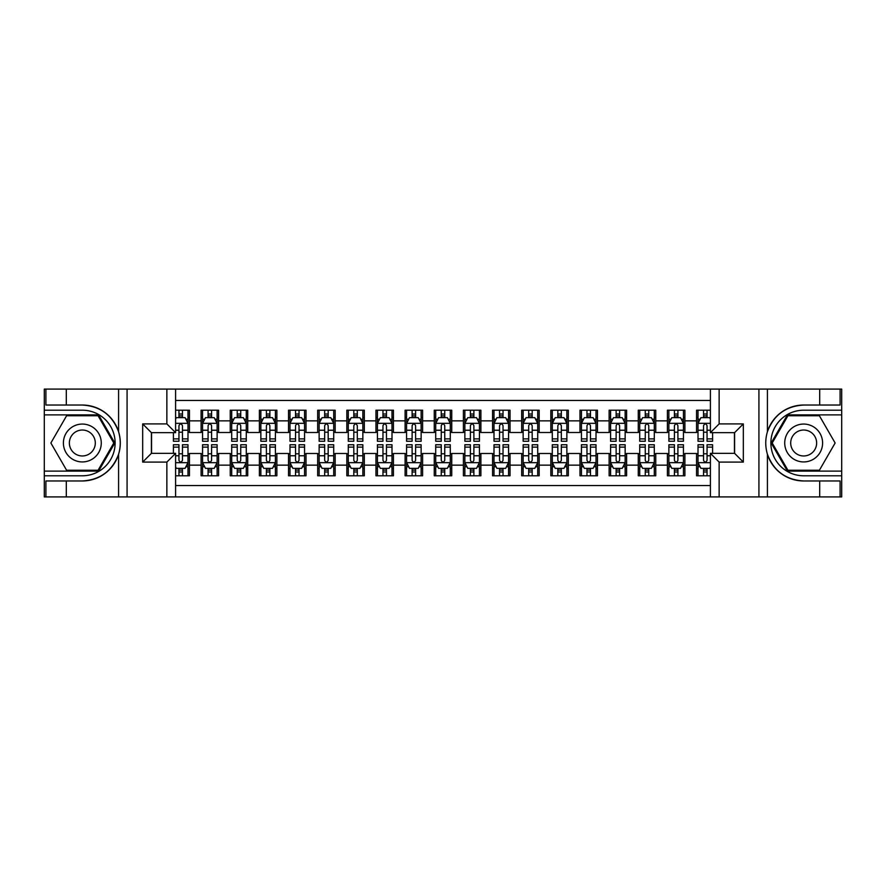 <?xml version="1.0" encoding="UTF-8"?>
<svg xmlns="http://www.w3.org/2000/svg" width="886" height="886" viewBox="0 0 886 886"><rect width="100%" height="100%" fill="white"/><g stroke="black" fill="none" stroke-linecap="round" stroke-linejoin="round"><path stroke-width="1.33" d="M175.594 496.913L710.406 496.913L710.406 453.344L734.594 453.344L734.594 432.656L710.406 432.656L710.406 389.087L175.594 389.087L175.594 432.656L151.406 432.656L151.406 453.344L175.594 453.344L175.594 496.913L66.306 496.913L66.306 480.965L82.332 480.965C100.173 479.88 112.256 470.987 118.58 454.274C120.806 446.765 120.806 439.246 118.58 431.726C112.256 415.013 100.173 406.12 82.332 405.035L66.306 405.035L66.306 389.087L44.3 389.087L44.3 471.119L98.567 471.119L114.815 443L98.567 414.881L44.3 414.881M710.406 410.207L696.562 410.207L696.562 420.85L684.9 420.85L684.9 432.512L696.562 432.512L696.562 420.85M684.9 420.85L684.9 410.207L667.413 410.207L667.413 420.85L655.762 420.85L655.762 432.512L667.413 432.512L667.413 420.85M655.762 420.85L655.762 410.207L638.274 410.207L638.274 420.85L626.612 420.85L626.612 432.512L638.274 432.512L638.274 420.85M626.612 420.85L626.612 410.207L609.125 410.207L609.125 420.85L597.463 420.85L597.463 432.512L609.125 432.512L609.125 420.85M597.463 420.85L597.463 410.207L579.976 410.207L579.976 420.85L568.325 420.85L568.325 432.512L579.976 432.512L579.976 420.85M568.325 420.85L568.325 410.207L550.837 410.207L550.837 420.85L539.175 420.85L539.175 432.512L550.837 432.512L550.837 420.85M539.175 420.85L539.175 410.207L521.688 410.207L521.688 420.85L510.037 420.85L510.037 432.512L521.688 432.512L521.688 420.85M510.037 420.85L510.037 410.207L492.55 410.207L492.55 420.85L480.888 420.85L480.888 432.512L492.55 432.512L492.55 420.85M480.888 420.85L480.888 410.207L463.4 410.207L463.4 420.85L451.738 420.85L451.738 432.512L463.4 432.512L463.4 420.85M451.738 420.85L451.738 410.207L434.262 410.207L434.262 420.85L422.6 420.85L422.6 432.512L434.262 432.512L434.262 420.85M422.6 420.85L422.6 410.207L405.112 410.207L405.112 420.85L393.45 420.85L393.45 432.512L405.112 432.512L405.112 420.85M393.45 420.85L393.45 410.207L375.963 410.207L375.963 420.85L364.312 420.85L364.312 432.512L375.963 432.512L375.963 420.85M364.312 420.85L364.312 410.207L346.825 410.207L346.825 420.85L335.163 420.85L335.163 432.512L346.825 432.512L346.825 420.85M335.163 420.85L335.163 410.207L317.675 410.207L317.675 420.85L306.024 420.85L306.024 432.512L317.675 432.512L317.675 420.85M306.024 420.85L306.024 410.207L288.537 410.207L288.537 420.85L276.875 420.85L276.875 432.512L288.537 432.512L288.537 420.85M276.875 420.85L276.875 410.207L259.388 410.207L259.388 420.85L247.726 420.85L247.726 432.512L259.388 432.512L259.388 420.85M247.726 420.85L247.726 410.207L230.238 410.207L230.238 420.85L218.587 420.85L218.587 432.512L230.238 432.512L230.238 420.85M218.587 420.85L218.587 410.207L201.1 410.207L201.1 432.512L189.438 432.512L189.438 410.207L175.594 410.207M175.594 475.793L189.438 475.793L189.438 453.488L201.1 453.488L201.1 475.793L218.587 475.793L218.587 453.488L230.238 453.488L230.238 465.15L218.587 465.15M230.238 465.15L230.238 475.793L247.726 475.793L247.726 453.488L259.388 453.488L259.388 465.15L247.726 465.15M259.388 465.15L259.388 475.793L276.875 475.793L276.875 453.488L288.537 453.488L288.537 465.15L276.875 465.15M288.537 465.15L288.537 475.793L306.024 475.793L306.024 453.488L317.675 453.488L317.675 465.15L306.024 465.15M317.675 465.15L317.675 475.793L335.163 475.793L335.163 453.488L346.825 453.488L346.825 465.15L335.163 465.15M346.825 465.15L346.825 475.793L364.312 475.793L364.312 453.488L375.963 453.488L375.963 465.15L364.312 465.15M375.963 465.15L375.963 475.793L393.45 475.793L393.45 453.488L405.112 453.488L405.112 465.15L393.45 465.15M405.112 465.15L405.112 475.793L422.6 475.793L422.6 453.488L434.262 453.488L434.262 465.15L422.6 465.15M434.262 465.15L434.262 475.793L451.738 475.793L451.738 453.488L463.4 453.488L463.4 465.15L451.738 465.15M463.4 465.15L463.4 475.793L480.888 475.793L480.888 453.488L492.55 453.488L492.55 465.15L480.888 465.15M492.55 465.15L492.55 475.793L510.037 475.793L510.037 453.488L521.688 453.488L521.688 465.15L510.037 465.15M521.688 465.15L521.688 475.793L539.175 475.793L539.175 453.488L550.837 453.488L550.837 465.15L539.175 465.15M550.837 465.15L550.837 475.793L568.325 475.793L568.325 453.488L579.976 453.488L579.976 465.15L568.325 465.15M579.976 465.15L579.976 475.793L597.463 475.793L597.463 453.488L609.125 453.488L609.125 465.15L597.463 465.15M609.125 465.15L609.125 475.793L626.612 475.793L626.612 453.488L638.274 453.488L638.274 465.15L626.612 465.15M638.274 465.15L638.274 475.793L655.762 475.793L655.762 453.488L667.413 453.488L667.413 465.15L655.762 465.15M667.413 465.15L667.413 475.793L684.9 475.793L684.9 453.488L696.562 453.488L696.562 465.15L684.9 465.15M710.406 400.45L175.594 400.45M175.594 485.55L710.406 485.55M696.562 465.15L696.562 475.793L710.406 475.793M151.55 432.656L151.55 453.344M734.45 453.344L734.45 432.656M178.95 417.494L182.45 417.494M187.987 417.494L189.438 417.494M178.95 432.213L182.45 432.213M187.987 432.213L189.438 432.213M178.95 453.787L182.45 453.787M187.987 453.787L189.438 453.787M178.95 468.506L182.45 468.506M187.987 468.506L189.438 468.506M201.1 432.213L202.551 432.213M208.088 432.213L211.588 432.213M217.125 432.213L218.587 432.213M201.1 417.494L202.551 417.494M208.088 417.494L211.588 417.494M217.125 417.494L218.587 417.494M201.1 453.787L202.551 453.787M208.088 453.787L211.588 453.787M217.125 453.787L218.587 453.787M201.1 468.506L202.551 468.506M208.088 468.506L211.588 468.506M217.125 468.506L218.587 468.506M230.238 453.787L231.7 453.787M237.238 453.787L240.737 453.787M246.275 453.787L247.726 453.787M230.238 468.506L231.7 468.506M237.238 468.506L240.737 468.506M246.275 468.506L247.726 468.506M230.238 417.494L231.7 417.494M237.238 417.494L240.737 417.494M246.275 417.494L247.726 417.494M230.238 432.213L231.7 432.213M237.238 432.213L240.737 432.213M246.275 432.213L247.726 432.213M259.388 453.787L260.849 453.787M266.387 453.787L269.876 453.787M275.413 453.787L276.875 453.787M259.388 468.506L260.849 468.506M266.387 468.506L269.876 468.506M275.413 468.506L276.875 468.506M259.388 417.494L260.849 417.494M266.387 417.494L269.876 417.494M275.413 417.494L276.875 417.494M259.388 432.213L260.849 432.213M266.387 432.213L269.876 432.213M275.413 432.213L276.875 432.213M288.537 453.787L289.988 453.787M295.525 453.787L299.025 453.787M304.562 453.787L306.024 453.787M288.537 468.506L289.988 468.506M295.525 468.506L299.025 468.506M304.562 468.506L306.024 468.506M288.537 417.494L289.988 417.494M295.525 417.494L299.025 417.494M304.562 417.494L306.024 417.494M288.537 432.213L289.988 432.213M295.525 432.213L299.025 432.213M304.562 432.213L306.024 432.213M317.675 453.787L319.137 453.787M324.675 453.787L328.174 453.787M333.712 453.787L335.163 453.787M317.675 468.506L319.137 468.506M324.675 468.506L328.174 468.506M333.712 468.506L335.163 468.506M317.675 417.494L319.137 417.494M324.675 417.494L328.174 417.494M333.712 417.494L335.163 417.494M317.675 432.213L319.137 432.213M324.675 432.213L328.174 432.213M333.712 432.213L335.163 432.213M346.825 453.787L348.276 453.787M353.813 453.787L357.313 453.787M362.85 453.787L364.312 453.787M346.825 468.506L348.276 468.506M353.813 468.506L357.313 468.506M362.85 468.506L364.312 468.506M346.825 417.494L348.276 417.494M353.813 417.494L357.313 417.494M362.85 417.494L364.312 417.494M346.825 432.213L348.276 432.213M353.813 432.213L357.313 432.213M362.85 432.213L364.312 432.213M375.963 453.787L377.425 453.787M382.962 453.787L386.462 453.787M392 453.787L393.45 453.787M375.963 468.506L377.425 468.506M382.962 468.506L386.462 468.506M392 468.506L393.45 468.506M375.963 417.494L377.425 417.494M382.962 417.494L386.462 417.494M392 417.494L393.45 417.494M375.963 432.213L377.425 432.213M382.962 432.213L386.462 432.213M392 432.213L393.45 432.213M405.112 453.787L406.574 453.787M412.112 453.787L415.6 453.787M421.138 453.787L422.6 453.787M405.112 468.506L406.574 468.506M412.112 468.506L415.6 468.506M421.138 468.506L422.6 468.506M405.112 417.494L406.574 417.494M412.112 417.494L415.6 417.494M421.138 417.494L422.6 417.494M405.112 432.213L406.574 432.213M412.112 432.213L415.6 432.213M421.138 432.213L422.6 432.213M434.262 453.787L435.713 453.787M441.25 453.787L444.75 453.787M450.287 453.787L451.738 453.787M434.262 468.506L435.713 468.506M441.25 468.506L444.75 468.506M450.287 468.506L451.738 468.506M434.262 417.494L435.713 417.494M441.25 417.494L444.75 417.494M450.287 417.494L451.738 417.494M434.262 432.213L435.713 432.213M441.25 432.213L444.75 432.213M450.287 432.213L451.738 432.213M463.4 453.787L464.862 453.787M470.4 453.787L473.888 453.787M479.426 453.787L480.888 453.787M463.4 468.506L464.862 468.506M470.4 468.506L473.888 468.506M479.426 468.506L480.888 468.506M463.4 417.494L464.862 417.494M470.4 417.494L473.888 417.494M479.426 417.494L480.888 417.494M463.4 432.213L464.862 432.213M470.4 432.213L473.888 432.213M479.426 432.213L480.888 432.213M492.55 453.787L494 453.787M499.538 453.787L503.038 453.787M508.575 453.787L510.037 453.787M492.55 468.506L494 468.506M499.538 468.506L503.038 468.506M508.575 468.506L510.037 468.506M492.55 417.494L494 417.494M499.538 417.494L503.038 417.494M508.575 417.494L510.037 417.494M492.55 432.213L494 432.213M499.538 432.213L503.038 432.213M508.575 432.213L510.037 432.213M521.688 453.787L523.15 453.787M528.687 453.787L532.187 453.787M537.724 453.787L539.175 453.787M521.688 468.506L523.15 468.506M528.687 468.506L532.187 468.506M537.724 468.506L539.175 468.506M521.688 417.494L523.15 417.494M528.687 417.494L532.187 417.494M537.724 417.494L539.175 417.494M521.688 432.213L523.15 432.213M528.687 432.213L532.187 432.213M537.724 432.213L539.175 432.213M550.837 453.787L552.288 453.787M557.826 453.787L561.325 453.787M566.863 453.787L568.325 453.787M550.837 468.506L552.288 468.506M557.826 468.506L561.325 468.506M566.863 468.506L568.325 468.506M550.837 417.494L552.288 417.494M557.826 417.494L561.325 417.494M566.863 417.494L568.325 417.494M550.837 432.213L552.288 432.213M557.826 432.213L561.325 432.213M566.863 432.213L568.325 432.213M579.976 453.787L581.438 453.787M586.975 453.787L590.475 453.787M596.012 453.787L597.463 453.787M579.976 468.506L581.438 468.506M586.975 468.506L590.475 468.506M596.012 468.506L597.463 468.506M579.976 417.494L581.438 417.494M586.975 417.494L590.475 417.494M596.012 417.494L597.463 417.494M579.976 432.213L581.438 432.213M586.975 432.213L590.475 432.213M596.012 432.213L597.463 432.213M609.125 453.787L610.587 453.787M616.124 453.787L619.613 453.787M625.151 453.787L626.612 453.787M609.125 468.506L610.587 468.506M616.124 468.506L619.613 468.506M625.151 468.506L626.612 468.506M609.125 417.494L610.587 417.494M616.124 417.494L619.613 417.494M625.151 417.494L626.612 417.494M609.125 432.213L610.587 432.213M616.124 432.213L619.613 432.213M625.151 432.213L626.612 432.213M638.274 453.787L639.725 453.787M645.263 453.787L648.762 453.787M654.3 453.787L655.762 453.787M638.274 468.506L639.725 468.506M645.263 468.506L648.762 468.506M654.3 468.506L655.762 468.506M638.274 417.494L639.725 417.494M645.263 417.494L648.762 417.494M654.3 417.494L655.762 417.494M638.274 432.213L639.725 432.213M645.263 432.213L648.762 432.213M654.3 432.213L655.762 432.213M667.413 453.787L668.875 453.787M674.412 453.787L677.912 453.787M683.449 453.787L684.9 453.787M667.413 468.506L668.875 468.506M674.412 468.506L677.912 468.506M683.449 468.506L684.9 468.506M667.413 417.494L668.875 417.494M674.412 417.494L677.912 417.494M683.449 417.494L684.9 417.494M667.413 432.213L668.875 432.213M674.412 432.213L677.912 432.213M683.449 432.213L684.9 432.213M696.562 453.787L698.013 453.787M703.55 453.787L707.05 453.787M696.562 468.506L698.013 468.506M703.55 468.506L707.05 468.506M696.562 417.494L698.013 417.494M703.55 417.494L707.05 417.494M696.562 432.213L698.013 432.213M703.55 432.213L707.05 432.213M182.45 414.006L178.95 414.006M173.412 438.88L173.412 441.25L178.95 441.25L178.95 438.88L173.412 438.88L173.412 432.656M185.872 419.244L187.987 419.244L187.987 441.25L182.45 441.25L182.45 425.657C181.287 423.408 180.113 423.408 178.95 425.657L178.95 438.88M187.987 419.244L187.987 410.207M187.987 423.475L185.074 417.649L176.325 417.649L175.594 419.1M178.95 417.649L178.95 410.207M182.45 410.207L182.45 417.649M178.95 471.994L182.45 471.994M175.594 466.9L176.325 468.351L185.074 468.351L187.987 462.525L187.987 444.75L182.45 444.75L182.45 447.12L187.987 447.12M187.987 462.525L187.987 475.793M173.412 453.344L173.412 444.75L178.95 444.75L178.95 460.343C180.113 462.592 181.276 462.592 182.45 460.343L182.45 447.12M182.45 468.351L182.45 475.793M178.95 475.793L178.95 468.351M91.801 426.598A18.949 18.949 0 0 0 65.929 433.531A18.949 18.949 0 0 0 72.862 459.402A18.949 18.949 0 0 0 98.745 452.469A18.949 18.949 0 0 0 91.801 426.598M88.822 431.77A12.969 12.969 0 0 0 71.102 436.51A12.969 12.969 0 0 0 75.853 454.23A12.969 12.969 0 0 0 93.562 449.49A12.969 12.969 0 0 0 88.822 431.77M98.069 470.256L66.605 470.256L50.867 443L66.605 415.744L98.069 415.744L113.796 443L98.069 470.256M813.138 426.598A18.949 18.949 0 0 0 787.255 433.531A18.949 18.949 0 0 0 794.199 459.402A18.949 18.949 0 0 0 820.071 452.469A18.949 18.949 0 0 0 813.138 426.598M810.147 431.77A12.969 12.969 0 0 0 792.438 436.51A12.969 12.969 0 0 0 797.178 454.23A12.969 12.969 0 0 0 814.898 449.49A12.969 12.969 0 0 0 810.147 431.77M819.395 470.256L787.931 470.256L772.204 443L787.931 415.744L819.395 415.744L835.133 443L819.395 470.256M166.856 496.913L166.856 462.093L142.668 462.093L142.668 423.907L166.856 423.907L166.856 389.087L127.075 389.087L127.075 496.913M118.58 431.726L118.58 389.087L66.306 389.087M66.306 496.913L44.3 496.913L44.3 471.119M44.3 475.793L82.332 475.793A32.793 32.793 0 0 0 115.125 443A32.793 32.793 0 0 0 82.332 410.207L44.3 410.207M82.332 480.965A37.965 37.965 0 0 0 120.297 443A37.965 37.965 0 0 0 82.332 405.035M118.58 389.087L127.075 389.087M166.856 389.087L175.594 389.087M66.306 480.965L45.906 480.965L45.906 496.913M66.306 405.035L45.906 405.035L45.906 389.087M166.856 462.093L175.594 453.344M142.668 462.093L151.406 453.344M142.668 423.907L151.406 432.656M166.856 423.907L175.594 432.656M710.406 389.087L819.694 389.087L819.694 405.035L803.668 405.035C785.827 406.12 773.744 415.013 767.42 431.726C765.194 439.234 765.194 446.754 767.42 454.274C773.744 470.987 785.827 479.88 803.668 480.965L819.694 480.965L819.694 496.913L841.7 496.913L841.7 414.881L787.433 414.881L771.185 443L787.433 471.119L841.7 471.119M719.144 389.087L719.144 423.907L743.332 423.907L743.332 462.093L719.144 462.093L719.144 496.913L758.925 496.913L758.925 389.087M803.668 480.965A37.965 37.965 0 0 1 767.42 454.274L767.42 496.913L819.694 496.913M819.694 389.087L841.7 389.087L841.7 414.881M841.7 410.207L803.668 410.207A32.793 32.793 0 0 0 770.875 443A32.793 32.793 0 0 0 803.668 475.793L841.7 475.793M803.668 405.035A37.965 37.965 0 0 0 767.42 431.726L767.42 389.087M767.42 496.913L758.925 496.913M719.144 496.913L710.406 496.913M819.694 405.035L840.094 405.035L840.094 389.087M819.694 480.965L840.094 480.965L840.094 496.913M719.144 423.907L710.406 432.656M743.332 423.907L734.594 432.656M743.332 462.093L734.594 453.344M719.144 462.093L710.406 453.344M211.588 414.006L208.088 414.006M217.125 438.88L211.588 438.88L211.588 441.25L217.125 441.25L217.125 423.475L214.213 417.649L205.474 417.649L202.551 423.475L202.551 441.25L208.088 441.25L208.088 438.88L202.551 438.88M202.551 423.475L202.551 410.207M217.125 423.475L217.125 410.207M208.088 417.649L208.088 410.207M211.588 410.207L211.588 417.649M211.588 438.88L211.588 425.657C210.425 423.408 209.262 423.408 208.088 425.657L208.088 438.88M240.737 414.006L237.238 414.006M246.275 438.88L240.737 438.88L240.737 441.25L246.275 441.25L246.275 423.475L243.362 417.649L234.613 417.649L231.7 423.475L231.7 441.25L237.238 441.25L237.238 438.88L231.7 438.88M231.7 423.475L231.7 410.207M246.275 423.475L246.275 410.207M237.238 417.649L237.238 410.207M240.737 410.207L240.737 417.649M240.737 438.88L240.737 425.657C239.574 423.408 238.4 423.408 237.238 425.657L237.238 438.88M269.876 414.006L266.387 414.006M275.413 438.88L269.876 438.88L269.876 441.25L275.413 441.25L275.413 423.475L272.5 417.649L263.762 417.649L260.849 423.475L260.849 441.25L266.387 441.25L266.387 438.88L260.849 438.88M260.849 423.475L260.849 410.207M275.413 423.475L275.413 410.207M266.387 417.649L266.387 410.207M269.876 410.207L269.876 417.649M269.876 438.88L269.876 425.657C268.713 423.408 267.55 423.408 266.387 425.657L266.387 438.88M299.025 414.006L295.525 414.006M304.562 438.88L299.025 438.88L299.025 441.25L304.562 441.25L304.562 423.475L301.65 417.649L292.901 417.649L289.988 423.475L289.988 441.25L295.525 441.25L295.525 438.88L289.988 438.88M289.988 423.475L289.988 410.207M304.562 423.475L304.562 410.207M295.525 417.649L295.525 410.207M299.025 410.207L299.025 417.649M299.025 438.88L299.025 425.657C297.862 423.408 296.699 423.408 295.525 425.657L295.525 438.88M208.088 471.994L211.588 471.994M202.551 447.12L208.088 447.12L208.088 444.75L202.551 444.75L202.551 462.525L205.474 468.351L214.213 468.351L217.125 462.525L217.125 444.75L211.588 444.75L211.588 447.12L217.125 447.12M217.125 462.525L217.125 475.793M202.551 462.525L202.551 475.793M211.588 468.351L211.588 475.793M208.088 475.793L208.088 468.351M208.088 447.12L208.088 460.343C209.262 462.592 210.425 462.592 211.588 460.343L211.588 447.12M237.238 471.994L240.737 471.994M231.7 447.12L237.238 447.12L237.238 444.75L231.7 444.75L231.7 462.525L234.613 468.351L243.362 468.351L246.275 462.525L246.275 444.75L240.737 444.75L240.737 447.12L246.275 447.12M246.275 462.525L246.275 475.793M231.7 462.525L231.7 475.793M240.737 468.351L240.737 475.793M237.238 475.793L237.238 468.351M237.238 447.12L237.238 460.343C238.4 462.592 239.563 462.592 240.737 460.343L240.737 447.12M266.387 471.994L269.876 471.994M260.849 447.12L266.387 447.12L266.387 444.75L260.849 444.75L260.849 462.525L263.762 468.351L272.5 468.351L275.413 462.525L275.413 444.75L269.876 444.75L269.876 447.12L275.413 447.12M275.413 462.525L275.413 475.793M260.849 462.525L260.849 475.793M269.876 468.351L269.876 475.793M266.387 475.793L266.387 468.351M266.387 447.12L266.387 460.343C267.55 462.592 268.713 462.592 269.876 460.343L269.876 447.12M295.525 471.994L299.025 471.994M289.988 447.12L295.525 447.12L295.525 444.75L289.988 444.75L289.988 462.525L292.901 468.351L301.65 468.351L304.562 462.525L304.562 444.75L299.025 444.75L299.025 447.12L304.562 447.12M304.562 462.525L304.562 475.793M289.988 462.525L289.988 475.793M299.025 468.351L299.025 475.793M295.525 475.793L295.525 468.351M295.525 447.12L295.525 460.343C296.688 462.592 297.862 462.592 299.025 460.343L299.025 447.12M328.174 414.006L324.675 414.006M333.712 438.88L328.174 438.88L328.174 441.25L333.712 441.25L333.712 423.475L330.788 417.649L322.05 417.649L319.137 423.475L319.137 441.25L324.675 441.25L324.675 438.88L319.137 438.88M319.137 423.475L319.137 410.207M333.712 423.475L333.712 410.207M324.675 417.649L324.675 410.207M328.174 410.207L328.174 417.649M328.174 438.88L328.174 425.657C327 423.408 325.838 423.408 324.675 425.657L324.675 438.88M324.675 471.994L328.174 471.994M319.137 447.12L324.675 447.12L324.675 444.75L319.137 444.75L319.137 462.525L322.05 468.351L330.788 468.351L333.712 462.525L333.712 444.75L328.174 444.75L328.174 447.12L333.712 447.12M333.712 462.525L333.712 475.793M319.137 462.525L319.137 475.793M328.174 468.351L328.174 475.793M324.675 475.793L324.675 468.351M324.675 447.12L324.675 460.343C325.838 462.592 327 462.592 328.174 460.343L328.174 447.12M357.313 414.006L353.813 414.006M362.85 438.88L357.313 438.88L357.313 441.25L362.85 441.25L362.85 423.475L359.938 417.649L351.199 417.649L348.276 423.475L348.276 441.25L353.813 441.25L353.813 438.88L348.276 438.88M348.276 423.475L348.276 410.207M362.85 423.475L362.85 410.207M353.813 417.649L353.813 410.207M357.313 410.207L357.313 417.649M357.313 438.88L357.313 425.657C356.15 423.408 354.987 423.408 353.813 425.657L353.813 438.88M353.813 471.994L357.313 471.994M348.276 447.12L353.813 447.12L353.813 444.75L348.276 444.75L348.276 462.525L351.199 468.351L359.938 468.351L362.85 462.525L362.85 444.75L357.313 444.75L357.313 447.12L362.85 447.12M362.85 462.525L362.85 475.793M348.276 462.525L348.276 475.793M357.313 468.351L357.313 475.793M353.813 475.793L353.813 468.351M353.813 447.12L353.813 460.343C354.976 462.592 356.15 462.592 357.313 460.343L357.313 447.12M386.462 414.006L382.962 414.006M392 438.88L386.462 438.88L386.462 441.25L392 441.25L392 423.475L389.087 417.649L380.338 417.649L377.425 423.475L377.425 441.25L382.962 441.25L382.962 438.88L377.425 438.88M377.425 423.475L377.425 410.207M392 423.475L392 410.207M382.962 417.649L382.962 410.207M386.462 410.207L386.462 417.649M386.462 438.88L386.462 425.657C385.299 423.408 384.125 423.408 382.962 425.657L382.962 438.88M382.962 471.994L386.462 471.994M377.425 447.12L382.962 447.12L382.962 444.75L377.425 444.75L377.425 462.525L380.338 468.351L389.087 468.351L392 462.525L392 444.75L386.462 444.75L386.462 447.12L392 447.12M392 462.525L392 475.793M377.425 462.525L377.425 475.793M386.462 468.351L386.462 475.793M382.962 475.793L382.962 468.351M382.962 447.12L382.962 460.343C384.125 462.592 385.288 462.592 386.462 460.343L386.462 447.12M415.6 414.006L412.112 414.006M421.138 438.88L415.6 438.88L415.6 441.25L421.138 441.25L421.138 423.475L418.225 417.649L409.487 417.649L406.574 423.475L406.574 441.25L412.112 441.25L412.112 438.88L406.574 438.88M406.574 423.475L406.574 410.207M421.138 423.475L421.138 410.207M412.112 417.649L412.112 410.207M415.6 410.207L415.6 417.649M415.6 438.88L415.6 425.657C414.438 423.408 413.275 423.408 412.112 425.657L412.112 438.88M412.112 471.994L415.6 471.994M406.574 447.12L412.112 447.12L412.112 444.75L406.574 444.75L406.574 462.525L409.487 468.351L418.225 468.351L421.138 462.525L421.138 444.75L415.6 444.75L415.6 447.12L421.138 447.12M421.138 462.525L421.138 475.793M406.574 462.525L406.574 475.793M415.6 468.351L415.6 475.793M412.112 475.793L412.112 468.351M412.112 447.12L412.112 460.343C413.275 462.592 414.438 462.592 415.6 460.343L415.6 447.12M444.75 414.006L441.25 414.006M450.287 438.88L444.75 438.88L444.75 441.25L450.287 441.25L450.287 423.475L447.375 417.649L438.625 417.649L435.713 423.475L435.713 441.25L441.25 441.25L441.25 438.88L435.713 438.88M435.713 423.475L435.713 410.207M450.287 423.475L450.287 410.207M441.25 417.649L441.25 410.207M444.75 410.207L444.75 417.649M444.75 438.88L444.75 425.657C443.587 423.408 442.424 423.408 441.25 425.657L441.25 438.88M441.25 471.994L444.75 471.994M435.713 447.12L441.25 447.12L441.25 444.75L435.713 444.75L435.713 462.525L438.625 468.351L447.375 468.351L450.287 462.525L450.287 444.75L444.75 444.75L444.75 447.12L450.287 447.12M450.287 462.525L450.287 475.793M435.713 462.525L435.713 475.793M444.75 468.351L444.75 475.793M441.25 475.793L441.25 468.351M441.25 447.12L441.25 460.343C442.413 462.592 443.576 462.592 444.75 460.343L444.75 447.12M473.888 414.006L470.4 414.006M479.426 438.88L473.888 438.88L473.888 441.25L479.426 441.25L479.426 423.475L476.513 417.649L467.775 417.649L464.862 423.475L464.862 441.25L470.4 441.25L470.4 438.88L464.862 438.88M464.862 423.475L464.862 410.207M479.426 423.475L479.426 410.207M470.4 417.649L470.4 410.207M473.888 410.207L473.888 417.649M473.888 438.88L473.888 425.657C472.725 423.408 471.562 423.408 470.4 425.657L470.4 438.88M470.4 471.994L473.888 471.994M464.862 447.12L470.4 447.12L470.4 444.75L464.862 444.75L464.862 462.525L467.775 468.351L476.513 468.351L479.426 462.525L479.426 444.75L473.888 444.75L473.888 447.12L479.426 447.12M479.426 462.525L479.426 475.793M464.862 462.525L464.862 475.793M473.888 468.351L473.888 475.793M470.4 475.793L470.4 468.351M470.4 447.12L470.4 460.343C471.562 462.592 472.725 462.592 473.888 460.343L473.888 447.12M503.038 414.006L499.538 414.006M508.575 438.88L503.038 438.88L503.038 441.25L508.575 441.25L508.575 423.475L505.662 417.649L496.913 417.649L494 423.475L494 441.25L499.538 441.25L499.538 438.88L494 438.88M494 423.475L494 410.207M508.575 423.475L508.575 410.207M499.538 417.649L499.538 410.207M503.038 410.207L503.038 417.649M503.038 438.88L503.038 425.657C501.875 423.408 500.712 423.408 499.538 425.657L499.538 438.88M499.538 471.994L503.038 471.994M494 447.12L499.538 447.12L499.538 444.75L494 444.75L494 462.525L496.913 468.351L505.662 468.351L508.575 462.525L508.575 444.75L503.038 444.75L503.038 447.12L508.575 447.12M508.575 462.525L508.575 475.793M494 462.525L494 475.793M503.038 468.351L503.038 475.793M499.538 475.793L499.538 468.351M499.538 447.12L499.538 460.343C500.701 462.592 501.875 462.592 503.038 460.343L503.038 447.12M532.187 414.006L528.687 414.006M537.724 438.88L532.187 438.88L532.187 441.25L537.724 441.25L537.724 423.475L534.801 417.649L526.062 417.649L523.15 423.475L523.15 441.25L528.687 441.25L528.687 438.88L523.15 438.88M523.15 423.475L523.15 410.207M537.724 423.475L537.724 410.207M528.687 417.649L528.687 410.207M532.187 410.207L532.187 417.649M532.187 438.88L532.187 425.657C531.024 423.408 529.85 423.408 528.687 425.657L528.687 438.88M528.687 471.994L532.187 471.994M523.15 447.12L528.687 447.12L528.687 444.75L523.15 444.75L523.15 462.525L526.062 468.351L534.801 468.351L537.724 462.525L537.724 444.75L532.187 444.75L532.187 447.12L537.724 447.12M537.724 462.525L537.724 475.793M523.15 462.525L523.15 475.793M532.187 468.351L532.187 475.793M528.687 475.793L528.687 468.351M528.687 447.12L528.687 460.343C529.85 462.592 531.013 462.592 532.187 460.343L532.187 447.12M561.325 414.006L557.826 414.006M566.863 438.88L561.325 438.88L561.325 441.25L566.863 441.25L566.863 423.475L563.95 417.649L555.212 417.649L552.288 423.475L552.288 441.25L557.826 441.25L557.826 438.88L552.288 438.88M552.288 423.475L552.288 410.207M566.863 423.475L566.863 410.207M557.826 417.649L557.826 410.207M561.325 410.207L561.325 417.649M561.325 438.88L561.325 425.657C560.162 423.408 559 423.408 557.826 425.657L557.826 438.88M557.826 471.994L561.325 471.994M552.288 447.12L557.826 447.12L557.826 444.75L552.288 444.75L552.288 462.525L555.212 468.351L563.95 468.351L566.863 462.525L566.863 444.75L561.325 444.75L561.325 447.12L566.863 447.12M566.863 462.525L566.863 475.793M552.288 462.525L552.288 475.793M561.325 468.351L561.325 475.793M557.826 475.793L557.826 468.351M557.826 447.12L557.826 460.343C559 462.592 560.162 462.592 561.325 460.343L561.325 447.12M590.475 414.006L586.975 414.006M596.012 438.88L590.475 438.88L590.475 441.25L596.012 441.25L596.012 423.475L593.099 417.649L584.35 417.649L581.438 423.475L581.438 441.25L586.975 441.25L586.975 438.88L581.438 438.88M581.438 423.475L581.438 410.207M596.012 423.475L596.012 410.207M586.975 417.649L586.975 410.207M590.475 410.207L590.475 417.649M590.475 438.88L590.475 425.657C589.312 423.408 588.138 423.408 586.975 425.657L586.975 438.88M586.975 471.994L590.475 471.994M581.438 447.12L586.975 447.12L586.975 444.75L581.438 444.75L581.438 462.525L584.35 468.351L593.099 468.351L596.012 462.525L596.012 444.75L590.475 444.75L590.475 447.12L596.012 447.12M596.012 462.525L596.012 475.793M581.438 462.525L581.438 475.793M590.475 468.351L590.475 475.793M586.975 475.793L586.975 468.351M586.975 447.12L586.975 460.343C588.138 462.592 589.301 462.592 590.475 460.343L590.475 447.12M619.613 414.006L616.124 414.006M625.151 438.88L619.613 438.88L619.613 441.25L625.151 441.25L625.151 423.475L622.238 417.649L613.5 417.649L610.587 423.475L610.587 441.25L616.124 441.25L616.124 438.88L610.587 438.88M610.587 423.475L610.587 410.207M625.151 423.475L625.151 410.207M616.124 417.649L616.124 410.207M619.613 410.207L619.613 417.649M619.613 438.88L619.613 425.657C618.45 423.408 617.287 423.408 616.124 425.657L616.124 438.88M616.124 471.994L619.613 471.994M610.587 447.12L616.124 447.12L616.124 444.75L610.587 444.75L610.587 462.525L613.5 468.351L622.238 468.351L625.151 462.525L625.151 444.75L619.613 444.75L619.613 447.12L625.151 447.12M625.151 462.525L625.151 475.793M610.587 462.525L610.587 475.793M619.613 468.351L619.613 475.793M616.124 475.793L616.124 468.351M616.124 447.12L616.124 460.343C617.287 462.592 618.45 462.592 619.613 460.343L619.613 447.12M648.762 414.006L645.263 414.006M654.3 438.88L648.762 438.88L648.762 441.25L654.3 441.25L654.3 423.475L651.387 417.649L642.638 417.649L639.725 423.475L639.725 441.25L645.263 441.25L645.263 438.88L639.725 438.88M639.725 423.475L639.725 410.207M654.3 423.475L654.3 410.207M645.263 417.649L645.263 410.207M648.762 410.207L648.762 417.649M648.762 438.88L648.762 425.657C647.6 423.408 646.437 423.408 645.263 425.657L645.263 438.88M645.263 471.994L648.762 471.994M639.725 447.12L645.263 447.12L645.263 444.75L639.725 444.75L639.725 462.525L642.638 468.351L651.387 468.351L654.3 462.525L654.3 444.75L648.762 444.75L648.762 447.12L654.3 447.12M654.3 462.525L654.3 475.793M639.725 462.525L639.725 475.793M648.762 468.351L648.762 475.793M645.263 475.793L645.263 468.351M645.263 447.12L645.263 460.343C646.426 462.592 647.6 462.592 648.762 460.343L648.762 447.12M677.912 414.006L674.412 414.006M683.449 438.88L677.912 438.88L677.912 441.25L683.449 441.25L683.449 423.475L680.526 417.649L671.787 417.649L668.875 423.475L668.875 441.25L674.412 441.25L674.412 438.88L668.875 438.88M668.875 423.475L668.875 410.207M683.449 423.475L683.449 410.207M674.412 417.649L674.412 410.207M677.912 410.207L677.912 417.649M677.912 438.88L677.912 425.657C676.738 423.408 675.575 423.408 674.412 425.657L674.412 438.88M674.412 471.994L677.912 471.994M668.875 447.12L674.412 447.12L674.412 444.75L668.875 444.75L668.875 462.525L671.787 468.351L680.526 468.351L683.449 462.525L683.449 444.75L677.912 444.75L677.912 447.12L683.449 447.12M683.449 462.525L683.449 475.793M668.875 462.525L668.875 475.793M677.912 468.351L677.912 475.793M674.412 475.793L674.412 468.351M674.412 447.12L674.412 460.343C675.575 462.592 676.738 462.592 677.912 460.343L677.912 447.12M707.05 414.006L703.55 414.006M710.406 419.1L709.675 417.649L700.926 417.649L698.013 423.475L698.013 441.25L703.55 441.25L703.55 438.88L698.013 438.88M698.013 423.475L698.013 410.207M712.588 432.656L712.588 441.25L707.05 441.25L707.05 425.657C705.887 423.408 704.724 423.408 703.55 425.657L703.55 438.88M703.55 417.649L703.55 410.207M707.05 410.207L707.05 417.649M703.55 471.994L707.05 471.994M712.588 447.12L712.588 444.75L707.05 444.75L707.05 447.12L712.588 447.12L712.588 453.344M700.128 466.756L698.013 466.756L698.013 444.75L703.55 444.75L703.55 460.343C704.713 462.592 705.887 462.592 707.05 460.343L707.05 447.12M698.013 466.756L698.013 475.793M698.013 462.525L700.926 468.351L709.675 468.351L710.406 466.9M707.05 468.351L707.05 475.793M703.55 475.793L703.55 468.351M201.1 465.15L189.438 465.15M201.1 420.85L189.438 420.85M187.91 423.331L175.594 423.331M187.987 438.88L182.45 438.88M178.95 430.231L175.594 430.231M187.987 430.231L182.45 430.231M182.45 415.855L178.95 415.855M175.594 462.669L187.91 462.669M187.987 466.756L185.872 466.756M173.412 447.12L178.95 447.12M182.45 455.769L187.987 455.769M175.594 455.769L178.95 455.769M178.95 470.145L182.45 470.145M118.58 496.913L118.58 454.274M217.059 423.331L202.628 423.331M202.551 419.244L204.666 419.244M215.021 419.244L217.125 419.244M208.088 430.231L202.551 430.231M217.125 430.231L211.588 430.231M211.588 415.855L208.088 415.855M246.197 423.331L231.778 423.331M231.7 419.244L233.815 419.244M244.159 419.244L246.275 419.244M237.238 430.231L231.7 430.231M246.275 430.231L240.737 430.231M240.737 415.855L237.238 415.855M275.347 423.331L260.916 423.331M260.849 419.244L262.954 419.244M273.309 419.244L275.413 419.244M266.387 430.231L260.849 430.231M275.413 430.231L269.876 430.231M269.876 415.855L266.387 415.855M304.485 423.331L290.065 423.331M289.988 419.244L292.103 419.244M302.447 419.244L304.562 419.244M295.525 430.231L289.988 430.231M304.562 430.231L299.025 430.231M299.025 415.855L295.525 415.855M202.628 462.669L217.059 462.669M217.125 466.756L215.021 466.756M204.666 466.756L202.551 466.756M211.588 455.769L217.125 455.769M202.551 455.769L208.088 455.769M208.088 470.145L211.588 470.145M231.778 462.669L246.197 462.669M246.275 466.756L244.159 466.756M233.815 466.756L231.7 466.756M240.737 455.769L246.275 455.769M231.7 455.769L237.238 455.769M237.238 470.145L240.737 470.145M260.916 462.669L275.347 462.669M275.413 466.756L273.309 466.756M262.954 466.756L260.849 466.756M269.876 455.769L275.413 455.769M260.849 455.769L266.387 455.769M266.387 470.145L269.876 470.145M290.065 462.669L304.485 462.669M304.562 466.756L302.447 466.756M292.103 466.756L289.988 466.756M299.025 455.769L304.562 455.769M289.988 455.769L295.525 455.769M295.525 470.145L299.025 470.145M333.634 423.331L319.204 423.331M319.137 419.244L321.253 419.244M331.597 419.244L333.712 419.244M324.675 430.231L319.137 430.231M333.712 430.231L328.174 430.231M328.174 415.855L324.675 415.855M319.204 462.669L333.634 462.669M333.712 466.756L331.597 466.756M321.253 466.756L319.137 466.756M328.174 455.769L333.712 455.769M319.137 455.769L324.675 455.769M324.675 470.145L328.174 470.145M362.784 423.331L348.353 423.331M348.276 419.244L350.391 419.244M360.735 419.244L362.85 419.244M353.813 430.231L348.276 430.231M362.85 430.231L357.313 430.231M357.313 415.855L353.813 415.855M348.353 462.669L362.784 462.669M362.85 466.756L360.735 466.756M350.391 466.756L348.276 466.756M357.313 455.769L362.85 455.769M348.276 455.769L353.813 455.769M353.813 470.145L357.313 470.145M391.922 423.331L377.502 423.331M377.425 419.244L379.54 419.244M389.884 419.244L392 419.244M382.962 430.231L377.425 430.231M392 430.231L386.462 430.231M386.462 415.855L382.962 415.855M377.502 462.669L391.922 462.669M392 466.756L389.884 466.756M379.54 466.756L377.425 466.756M386.462 455.769L392 455.769M377.425 455.769L382.962 455.769M382.962 470.145L386.462 470.145M421.071 423.331L406.641 423.331M406.574 419.244L408.679 419.244M419.034 419.244L421.138 419.244M412.112 430.231L406.574 430.231M421.138 430.231L415.6 430.231M415.6 415.855L412.112 415.855M406.641 462.669L421.071 462.669M421.138 466.756L419.034 466.756M408.679 466.756L406.574 466.756M415.6 455.769L421.138 455.769M406.574 455.769L412.112 455.769M412.112 470.145L415.6 470.145M450.21 423.331L435.79 423.331M435.713 419.244L437.828 419.244M448.172 419.244L450.287 419.244M441.25 430.231L435.713 430.231M450.287 430.231L444.75 430.231M444.75 415.855L441.25 415.855M435.79 462.669L450.21 462.669M450.287 466.756L448.172 466.756M437.828 466.756L435.713 466.756M444.75 455.769L450.287 455.769M435.713 455.769L441.25 455.769M441.25 470.145L444.75 470.145M479.359 423.331L464.928 423.331M464.862 419.244L466.966 419.244M477.321 419.244L479.426 419.244M470.4 430.231L464.862 430.231M479.426 430.231L473.888 430.231M473.888 415.855L470.4 415.855M464.928 462.669L479.359 462.669M479.426 466.756L477.321 466.756M466.966 466.756L464.862 466.756M473.888 455.769L479.426 455.769M464.862 455.769L470.4 455.769M470.4 470.145L473.888 470.145M508.498 423.331L494.078 423.331M494 419.244L496.116 419.244M506.46 419.244L508.575 419.244M499.538 430.231L494 430.231M508.575 430.231L503.038 430.231M503.038 415.855L499.538 415.855M494.078 462.669L508.498 462.669M508.575 466.756L506.46 466.756M496.116 466.756L494 466.756M503.038 455.769L508.575 455.769M494 455.769L499.538 455.769M499.538 470.145L503.038 470.145M537.647 423.331L523.216 423.331M523.15 419.244L525.265 419.244M535.609 419.244L537.724 419.244M528.687 430.231L523.15 430.231M537.724 430.231L532.187 430.231M532.187 415.855L528.687 415.855M523.216 462.669L537.647 462.669M537.724 466.756L535.609 466.756M525.265 466.756L523.15 466.756M532.187 455.769L537.724 455.769M523.15 455.769L528.687 455.769M528.687 470.145L532.187 470.145M566.796 423.331L552.366 423.331M552.288 419.244L554.403 419.244M564.747 419.244L566.863 419.244M557.826 430.231L552.288 430.231M566.863 430.231L561.325 430.231M561.325 415.855L557.826 415.855M552.366 462.669L566.796 462.669M566.863 466.756L564.747 466.756M554.403 466.756L552.288 466.756M561.325 455.769L566.863 455.769M552.288 455.769L557.826 455.769M557.826 470.145L561.325 470.145M595.935 423.331L581.515 423.331M581.438 419.244L583.553 419.244M593.897 419.244L596.012 419.244M586.975 430.231L581.438 430.231M596.012 430.231L590.475 430.231M590.475 415.855L586.975 415.855M581.515 462.669L595.935 462.669M596.012 466.756L593.897 466.756M583.553 466.756L581.438 466.756M590.475 455.769L596.012 455.769M581.438 455.769L586.975 455.769M586.975 470.145L590.475 470.145M625.084 423.331L610.653 423.331M610.587 419.244L612.691 419.244M623.046 419.244L625.151 419.244M616.124 430.231L610.587 430.231M625.151 430.231L619.613 430.231M619.613 415.855L616.124 415.855M610.653 462.669L625.084 462.669M625.151 466.756L623.046 466.756M612.691 466.756L610.587 466.756M619.613 455.769L625.151 455.769M610.587 455.769L616.124 455.769M616.124 470.145L619.613 470.145M654.222 423.331L639.803 423.331M639.725 419.244L641.841 419.244M652.185 419.244L654.3 419.244M645.263 430.231L639.725 430.231M654.3 430.231L648.762 430.231M648.762 415.855L645.263 415.855M639.803 462.669L654.222 462.669M654.3 466.756L652.185 466.756M641.841 466.756L639.725 466.756M648.762 455.769L654.3 455.769M639.725 455.769L645.263 455.769M645.263 470.145L648.762 470.145M683.372 423.331L668.941 423.331M668.875 419.244L670.979 419.244M681.334 419.244L683.449 419.244M674.412 430.231L668.875 430.231M683.449 430.231L677.912 430.231M677.912 415.855L674.412 415.855M668.941 462.669L683.372 462.669M683.449 466.756L681.334 466.756M670.979 466.756L668.875 466.756M677.912 455.769L683.449 455.769M668.875 455.769L674.412 455.769M674.412 470.145L677.912 470.145M710.406 423.331L698.09 423.331M698.013 419.244L700.128 419.244M712.588 438.88L707.05 438.88M703.55 430.231L698.013 430.231M710.406 430.231L707.05 430.231M707.05 415.855L703.55 415.855M698.09 462.669L710.406 462.669M698.013 447.12L703.55 447.12M707.05 455.769L710.406 455.769M698.013 455.769L703.55 455.769M703.55 470.145L707.05 470.145"/></g></svg>
